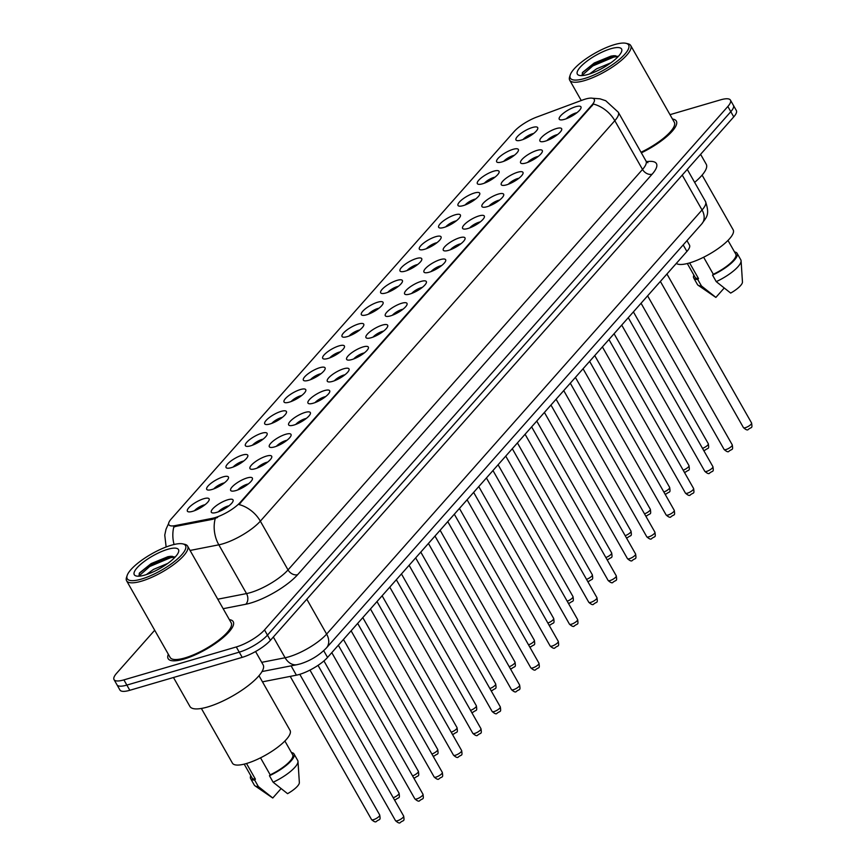 <?xml version="1.0" encoding="UTF-8"?>
<svg xmlns="http://www.w3.org/2000/svg" width="866" height="866" viewBox="0 0 866 866"><rect width="100%" height="100%" fill="white"/><g stroke="black" fill="none" stroke-linecap="round" stroke-linejoin="round"><path stroke-width="1.3" d="M501.934 161.931A12.47 3.54 150.4 0 1 497.669 162.429A12.47 3.54 150.4 0 1 500.028 156.497A12.47 3.54 150.4 0 1 513.094 149.32A12.47 3.54 150.4 0 1 518.388 150.652A12.47 3.54 150.4 0 1 501.934 161.931M514.317 155.328A7.794 2.219 -29.6 0 0 513.213 155.588A7.794 2.219 -29.6 0 0 503.763 161.314M482.6 183.776A12.47 3.54 150.4 0 1 478.346 184.263A12.47 3.54 150.4 0 1 480.706 178.331A12.47 3.54 150.4 0 1 493.772 171.165A12.47 3.54 150.4 0 1 499.065 172.496A12.47 3.54 150.4 0 1 482.6 183.776M494.995 177.162A7.794 2.219 -29.6 0 0 493.891 177.422A7.794 2.219 -29.6 0 0 484.44 183.159M463.278 205.61A12.47 3.54 150.4 0 1 459.012 206.097A12.47 3.54 150.4 0 1 461.372 200.165A12.47 3.54 150.4 0 1 474.438 192.999A12.47 3.54 150.4 0 1 479.732 194.33A12.47 3.54 150.4 0 1 463.278 205.61M475.661 198.996A7.794 2.219 -29.6 0 0 474.557 199.267A7.794 2.219 -29.6 0 0 465.107 204.993M443.944 227.444A12.47 3.54 150.4 0 1 439.679 227.942A12.47 3.54 150.4 0 1 442.039 221.999A12.47 3.54 150.4 0 1 455.105 214.833A12.47 3.54 150.4 0 1 460.409 216.164A12.47 3.54 150.4 0 1 443.944 227.444M456.328 220.83A7.794 2.219 -29.6 0 0 455.235 221.101A7.794 2.219 -29.6 0 0 445.774 226.827M424.611 249.278A12.47 3.54 150.4 0 1 420.356 249.776A12.47 3.54 150.4 0 1 422.716 243.844A12.47 3.54 150.4 0 1 435.782 236.667A12.47 3.54 150.4 0 1 441.075 237.998A12.47 3.54 150.4 0 1 424.611 249.278M437.005 242.675A7.794 2.219 -29.6 0 0 435.901 242.935A7.794 2.219 -29.6 0 0 426.451 248.661M405.288 271.123A12.47 3.54 150.4 0 1 401.023 271.61A12.47 3.54 150.4 0 1 403.383 265.678A12.47 3.54 150.4 0 1 416.449 258.512A12.47 3.54 150.4 0 1 421.742 259.843A12.47 3.54 150.4 0 1 405.288 271.123M417.672 264.509A7.794 2.219 -29.6 0 0 416.568 264.769A7.794 2.219 -29.6 0 0 407.117 270.506M385.955 292.957A12.47 3.54 150.4 0 1 381.7 293.444A12.47 3.54 150.4 0 1 384.049 287.512A12.47 3.54 150.4 0 1 397.126 280.346A12.47 3.54 150.4 0 1 402.419 281.677A12.47 3.54 150.4 0 1 385.955 292.957M398.349 286.343A7.794 2.219 -29.6 0 0 397.245 286.614A7.794 2.219 -29.6 0 0 387.795 292.34M366.632 314.791A12.47 3.54 150.4 0 1 362.367 315.289A12.47 3.54 150.4 0 1 364.727 309.346A12.47 3.54 150.4 0 1 377.793 302.18A12.47 3.54 150.4 0 1 383.086 303.511A12.47 3.54 150.4 0 1 366.632 314.791M379.016 308.177A7.794 2.219 -29.6 0 0 377.912 308.448A7.794 2.219 -29.6 0 0 368.461 314.174M347.298 336.625A12.47 3.54 150.4 0 1 343.033 337.123A12.47 3.54 150.4 0 1 345.393 331.191A12.47 3.54 150.4 0 1 358.459 324.014A12.47 3.54 150.4 0 1 363.763 325.345A12.47 3.54 150.4 0 1 347.298 336.625M359.682 330.022A7.794 2.219 -29.6 0 0 358.589 330.282A7.794 2.219 -29.6 0 0 349.128 336.008M327.965 358.47A12.47 3.54 150.4 0 1 323.711 358.957A12.47 3.54 150.4 0 1 326.071 353.025A12.47 3.54 150.4 0 1 339.136 345.859A12.47 3.54 150.4 0 1 344.43 347.19A12.47 3.54 150.4 0 1 327.965 358.47M340.36 351.856A7.794 2.219 -29.6 0 0 339.255 352.116A7.794 2.219 -29.6 0 0 329.805 357.853M308.642 380.304A12.47 3.54 150.4 0 1 304.377 380.791A12.47 3.54 150.4 0 1 306.737 374.859A12.47 3.54 150.4 0 1 319.803 367.693A12.47 3.54 150.4 0 1 325.096 369.024A12.47 3.54 150.4 0 1 308.642 380.304M321.026 373.69A7.794 2.219 -29.6 0 0 319.922 373.96A7.794 2.219 -29.6 0 0 310.472 379.687M289.309 402.138A12.47 3.54 150.4 0 1 285.055 402.636A12.47 3.54 150.4 0 1 287.404 396.693A12.47 3.54 150.4 0 1 300.47 389.527A12.47 3.54 150.4 0 1 305.774 390.858A12.47 3.54 150.4 0 1 289.309 402.138M301.704 395.524A7.794 2.219 -29.6 0 0 300.599 395.794A7.794 2.219 -29.6 0 0 291.149 401.521M269.976 423.972A12.47 3.54 150.4 0 1 265.721 424.47A12.47 3.54 150.4 0 1 268.081 418.538A12.47 3.54 150.4 0 1 281.147 411.361A12.47 3.54 150.4 0 1 286.44 412.692A12.47 3.54 150.4 0 1 269.976 423.972M282.37 417.369A7.794 2.219 -29.6 0 0 281.266 417.629A7.794 2.219 -29.6 0 0 271.816 423.355M250.653 445.817A12.47 3.54 150.4 0 1 246.388 446.304A12.47 3.54 150.4 0 1 248.748 440.372A12.47 3.54 150.4 0 1 261.813 433.206A12.47 3.54 150.4 0 1 267.118 434.537A12.47 3.54 150.4 0 1 250.653 445.817M263.037 439.203A7.794 2.219 -29.6 0 0 261.943 439.463A7.794 2.219 -29.6 0 0 252.482 445.2M231.319 467.651A12.47 3.54 150.4 0 1 227.065 468.138A12.47 3.54 150.4 0 1 229.425 462.206A12.47 3.54 150.4 0 1 242.491 455.04A12.47 3.54 150.4 0 1 247.784 456.371A12.47 3.54 150.4 0 1 231.319 467.651M243.714 461.037A7.794 2.219 -29.6 0 0 242.61 461.307A7.794 2.219 -29.6 0 0 233.16 467.034M211.997 489.485A12.47 3.54 150.4 0 1 207.732 489.983A12.47 3.54 150.4 0 1 210.092 484.04A12.47 3.54 150.4 0 1 223.157 476.874A12.47 3.54 150.4 0 1 228.451 478.205A12.47 3.54 150.4 0 1 211.997 489.485M224.381 482.871A7.794 2.219 -29.6 0 0 223.276 483.141A7.794 2.219 -29.6 0 0 213.826 488.868M192.663 511.319A12.47 3.54 150.4 0 1 188.409 511.817A12.47 3.54 150.4 0 1 190.758 505.885A12.47 3.54 150.4 0 1 203.824 498.708A12.47 3.54 150.4 0 1 209.128 500.039A12.47 3.54 150.4 0 1 192.663 511.319M205.058 504.716A7.794 2.219 -29.6 0 0 203.954 504.975A7.794 2.219 -29.6 0 0 194.493 510.702M521.256 140.097A12.47 3.54 150.4 0 1 517.002 140.595A12.47 3.54 150.4 0 1 519.362 134.652A12.47 3.54 150.4 0 1 532.428 127.486A12.47 3.54 150.4 0 1 537.721 128.817A12.47 3.54 150.4 0 1 521.256 140.097M533.651 133.483A7.794 2.219 -29.6 0 0 532.547 133.754A7.794 2.219 -29.6 0 0 523.096 139.48M545.19 141.169A12.47 3.54 150.4 0 1 540.936 141.667A12.47 3.54 150.4 0 1 543.296 135.735A12.47 3.54 150.4 0 1 556.362 128.558A12.47 3.54 150.4 0 1 561.655 129.889A12.47 3.54 150.4 0 1 545.19 141.169M557.585 134.555A7.794 2.219 -29.6 0 0 556.481 134.825A7.794 2.219 -29.6 0 0 547.031 140.552M525.868 163.014A12.47 3.54 150.4 0 1 521.603 163.501A12.47 3.54 150.4 0 1 523.962 157.569A12.47 3.54 150.4 0 1 537.028 150.392A12.47 3.54 150.4 0 1 542.322 151.734A12.47 3.54 150.4 0 1 525.868 163.014M538.251 156.4A7.794 2.219 -29.6 0 0 537.147 156.659A7.794 2.219 -29.6 0 0 527.697 162.397M506.534 184.848A12.47 3.54 150.4 0 1 502.28 185.335A12.47 3.54 150.4 0 1 504.629 179.403A12.47 3.54 150.4 0 1 517.695 172.237A12.47 3.54 150.4 0 1 522.999 173.568A12.47 3.54 150.4 0 1 506.534 184.848M518.929 178.234A7.794 2.219 -29.6 0 0 517.825 178.493A7.794 2.219 -29.6 0 0 508.364 184.231M487.201 206.682A12.47 3.54 150.4 0 1 482.947 207.18A12.47 3.54 150.4 0 1 485.306 201.237A12.47 3.54 150.4 0 1 498.372 194.071A12.47 3.54 150.4 0 1 503.666 195.402A12.47 3.54 150.4 0 1 487.201 206.682M499.595 200.068A7.794 2.219 -29.6 0 0 498.491 200.338A7.794 2.219 -29.6 0 0 489.041 206.065M467.878 228.516A12.47 3.54 150.4 0 1 463.613 229.014A12.47 3.54 150.4 0 1 465.973 223.082A12.47 3.54 150.4 0 1 479.039 215.905A12.47 3.54 150.4 0 1 484.343 217.236A12.47 3.54 150.4 0 1 467.878 228.516M480.262 221.902A7.794 2.219 -29.6 0 0 479.169 222.172A7.794 2.219 -29.6 0 0 469.708 227.899M448.545 250.361A12.47 3.54 150.4 0 1 444.29 250.848A12.47 3.54 150.4 0 1 446.65 244.916A12.47 3.54 150.4 0 1 459.716 237.739A12.47 3.54 150.4 0 1 465.01 239.081A12.47 3.54 150.4 0 1 448.545 250.361M460.939 243.747A7.794 2.219 -29.6 0 0 459.835 244.006A7.794 2.219 -29.6 0 0 450.385 249.744M429.222 272.195A12.47 3.54 150.4 0 1 424.957 272.682A12.47 3.54 150.4 0 1 427.317 266.75A12.47 3.54 150.4 0 1 440.383 259.584A12.47 3.54 150.4 0 1 445.676 260.915A12.47 3.54 150.4 0 1 429.222 272.195M441.606 265.581A7.794 2.219 -29.6 0 0 440.502 265.84A7.794 2.219 -29.6 0 0 431.051 271.578M409.889 294.029A12.47 3.54 150.4 0 1 405.624 294.527A12.47 3.54 150.4 0 1 407.983 288.584A12.47 3.54 150.4 0 1 421.049 281.418A12.47 3.54 150.4 0 1 426.353 282.749A12.47 3.54 150.4 0 1 409.889 294.029M422.272 287.415A7.794 2.219 -29.6 0 0 421.179 287.685A7.794 2.219 -29.6 0 0 411.718 293.412M390.555 315.863A12.47 3.54 150.4 0 1 386.301 316.361A12.47 3.54 150.4 0 1 388.661 310.429A12.47 3.54 150.4 0 1 401.727 303.252A12.47 3.54 150.4 0 1 407.02 304.583A12.47 3.54 150.4 0 1 390.555 315.863M402.95 309.249A7.794 2.219 -29.6 0 0 401.846 309.519A7.794 2.219 -29.6 0 0 392.395 315.246M371.233 337.708A12.47 3.54 150.4 0 1 366.968 338.195A12.47 3.54 150.4 0 1 369.327 332.263A12.47 3.54 150.4 0 1 382.393 325.086A12.47 3.54 150.4 0 1 387.687 326.428A12.47 3.54 150.4 0 1 371.233 337.708M383.616 331.093A7.794 2.219 -29.6 0 0 382.512 331.353A7.794 2.219 -29.6 0 0 373.062 337.09M351.899 359.542A12.47 3.54 150.4 0 1 347.645 360.029A12.47 3.54 150.4 0 1 350.005 354.097A12.47 3.54 150.4 0 1 363.07 346.93A12.47 3.54 150.4 0 1 368.364 348.262A12.47 3.54 150.4 0 1 351.899 359.542M364.294 352.927A7.794 2.219 -29.6 0 0 363.19 353.187A7.794 2.219 -29.6 0 0 353.739 358.925M332.576 381.376A12.47 3.54 150.4 0 1 328.311 381.874A12.47 3.54 150.4 0 1 330.671 375.931A12.47 3.54 150.4 0 1 343.737 368.764A12.47 3.54 150.4 0 1 349.03 370.096A12.47 3.54 150.4 0 1 332.576 381.376M344.96 374.762A7.794 2.219 -29.6 0 0 343.856 375.032A7.794 2.219 -29.6 0 0 334.406 380.759M313.243 403.21A12.47 3.54 150.4 0 1 308.978 403.708A12.47 3.54 150.4 0 1 311.338 397.775A12.47 3.54 150.4 0 1 324.404 390.598A12.47 3.54 150.4 0 1 329.708 391.93A12.47 3.54 150.4 0 1 313.243 403.21M325.627 396.596A7.794 2.219 -29.6 0 0 324.534 396.866A7.794 2.219 -29.6 0 0 315.072 402.593M293.91 425.054A12.47 3.54 150.4 0 1 289.655 425.542A12.47 3.54 150.4 0 1 292.015 419.609A12.47 3.54 150.4 0 1 305.081 412.433A12.47 3.54 150.4 0 1 310.374 413.775A12.47 3.54 150.4 0 1 293.91 425.054M306.304 418.44A7.794 2.219 -29.6 0 0 305.2 418.7A7.794 2.219 -29.6 0 0 295.75 424.437M274.587 446.888A12.47 3.54 150.4 0 1 270.322 447.376A12.47 3.54 150.4 0 1 272.682 441.444A12.47 3.54 150.4 0 1 285.748 434.277A12.47 3.54 150.4 0 1 291.041 435.609A12.47 3.54 150.4 0 1 274.587 446.888M286.971 440.274A7.794 2.219 -29.6 0 0 285.867 440.534A7.794 2.219 -29.6 0 0 276.416 446.271M255.254 468.723A12.47 3.54 150.4 0 1 250.999 469.22A12.47 3.54 150.4 0 1 253.348 463.278A12.47 3.54 150.4 0 1 266.425 456.111A12.47 3.54 150.4 0 1 271.718 457.443A12.47 3.54 150.4 0 1 255.254 468.723M267.648 462.108A7.794 2.219 -29.6 0 0 266.544 462.379A7.794 2.219 -29.6 0 0 257.094 468.105M235.931 490.557A12.47 3.54 150.4 0 1 231.666 491.054A12.47 3.54 150.4 0 1 234.026 485.122A12.47 3.54 150.4 0 1 247.091 477.945A12.47 3.54 150.4 0 1 252.385 479.277A12.47 3.54 150.4 0 1 235.931 490.557M248.315 483.942A7.794 2.219 -29.6 0 0 247.211 484.213A7.794 2.219 -29.6 0 0 237.76 489.94M216.597 512.401A12.47 3.54 150.4 0 1 212.332 512.889A12.47 3.54 150.4 0 1 214.692 506.956A12.47 3.54 150.4 0 1 227.758 499.779A12.47 3.54 150.4 0 1 233.062 501.122A12.47 3.54 150.4 0 1 216.597 512.401M228.981 505.787A7.794 2.219 -29.6 0 0 227.888 506.047A7.794 2.219 -29.6 0 0 218.427 511.784M564.524 119.335A12.47 3.54 150.4 0 1 560.259 119.833A12.47 3.54 150.4 0 1 562.619 113.89A12.47 3.54 150.4 0 1 575.684 106.724A12.47 3.54 150.4 0 1 580.989 108.055A12.47 3.54 150.4 0 1 564.524 119.335M576.908 112.721A7.794 2.219 -29.6 0 0 575.814 112.991A7.794 2.219 -29.6 0 0 566.353 118.718M582.461 100.066A21.055 5.975 150.4 0 1 585.373 99.092A21.055 5.975 150.4 0 1 594.26 99.341A21.055 5.975 150.4 0 1 591.922 105.057L240.228 502.377A21.055 5.975 150.4 0 1 212.202 518.355L175.105 525.619A21.055 5.975 150.4 0 1 168.859 524.72A21.055 5.975 150.4 0 1 171.187 519.005L514.274 131.416A21.055 5.975 150.4 0 1 536.747 117.072L582.461 100.066M686.955 240.64L689.488 245.1A23.393 6.647 150.4 0 1 686.9 251.454L327.543 657.435A23.393 6.647 150.4 0 1 296.41 675.177L262.463 681.834M168.35 654.285A37.422 10.63 -29.6 0 0 168.145 658.647A37.422 10.63 -29.6 0 0 183.938 659.091A37.422 10.63 -29.6 0 0 219.271 640.678A37.422 10.63 -29.6 0 0 233.225 621.68A37.422 10.63 -29.6 0 0 229.371 619.623A37.422 10.63 -29.6 0 1 233.225 621.68A37.422 10.63 -29.6 0 1 219.271 640.678A37.422 10.63 -29.6 0 1 183.938 659.091A37.422 10.63 -29.6 0 1 168.145 658.647A37.422 10.63 -29.6 0 1 168.35 654.285M592.344 98.226L599.976 98.821L605.724 100.727L618.281 112.212A31.187 8.855 150.4 0 1 614.817 120.688A27.29 20.135 -138.5 0 0 593.437 104.061L238.951 504.532A27.29 20.135 41.5 0 1 260.341 521.159A31.187 8.855 150.4 0 1 222.724 543.859A31.187 8.855 150.4 0 1 218.827 544.822L190.076 550.451M154.7 630.253L116.629 673.261A23.393 6.647 -29.6 0 0 114.031 679.615L119.941 690.018A23.393 6.647 -29.6 0 0 129.813 690.289L242.199 657.359L239.243 652.152A23.393 6.647 -29.6 0 0 267.464 635.135L730.807 111.682A23.393 6.647 -29.6 0 0 733.394 105.327A23.393 6.647 -29.6 0 1 730.807 111.682L267.464 635.135A23.393 6.647 -29.6 0 1 239.243 652.152L126.858 685.093L239.243 652.152L236.288 646.956A23.393 6.647 -29.6 0 0 264.509 629.928L727.851 106.475A23.393 6.647 -29.6 0 0 730.439 100.12A23.393 6.647 -29.6 0 0 720.566 99.85L670.003 114.669M116.986 684.822A23.393 6.647 -29.6 0 0 126.858 685.093A23.393 6.647 -29.6 0 1 116.986 684.822M217.604 517.413L212.744 519.297L173.871 526.734A27.29 19.961 78.9 0 0 174.066 544.498M174.337 527.004L175.203 526.073M641.36 152.849A37.422 10.63 -29.6 0 0 676.335 121.088A37.422 10.63 -29.6 0 0 672.471 119.032A37.422 10.63 -29.6 0 1 676.335 121.088A37.422 10.63 -29.6 0 1 641.36 152.849M114.031 679.615A23.393 6.647 -29.6 0 0 123.903 679.886L236.288 646.956M242.199 657.359A23.393 6.647 -29.6 0 0 270.409 640.331L733.751 116.878A23.393 6.647 -29.6 0 0 736.349 110.523L730.439 100.12M584.474 78.525A33.525 9.526 -29.6 0 0 619.591 59.245A33.525 9.526 -29.6 0 0 625.934 43.3A33.525 9.526 -29.6 0 0 614.481 44.621A33.525 9.526 -29.6 0 0 570.239 74.931A33.525 9.526 -29.6 0 0 584.474 78.525M570.239 74.931L569.622 76.858A35.084 9.97 -29.6 0 0 569.709 80.202A35.084 9.97 -29.6 0 0 584.518 80.603A35.084 9.97 -29.6 0 0 617.642 63.348A35.084 9.97 -29.6 0 0 630.729 45.541A35.084 9.97 -29.6 0 0 627.893 43.755L625.934 43.3M641.024 152.254A35.084 9.97 -29.6 0 0 674.3 122.247L630.729 45.541M694.64 182.38A42.109 11.962 -29.6 0 0 706.255 164.28L700.605 154.332M676.314 263.416A33.135 9.407 -29.6 0 0 689.531 262.939A33.135 9.407 -29.6 0 0 720.804 246.637A33.135 9.407 -29.6 0 0 733.166 229.815L702.099 175.127M589.519 73.978L596.577 68.836L610.909 62.807M610.855 48.723A25.428 7.22 -29.6 0 0 584.225 63.326A25.428 7.22 -29.6 0 0 579.419 75.429A25.428 7.22 -29.6 0 0 588.101 74.422A25.428 7.22 -29.6 0 0 621.647 51.44A25.428 7.22 -29.6 0 0 610.855 48.723M618.248 56.496L613.897 55.695L610.995 56.117L594.238 63.002L582.634 72.354L581.952 75.591M687.312 263.535L695.095 277.239A23.393 6.647 -29.6 0 0 698.526 278.603L689.607 262.907M693.872 275.096A24.952 7.09 -29.6 0 0 693.742 278.008L697.433 284.513A24.952 7.09 -29.6 0 0 698.115 285.239L715.597 297.244A15.599 4.427 -29.6 0 0 715.89 297.406L724.149 288.075M698.115 285.239A24.952 7.09 -29.6 0 0 701.449 285.964L697.758 279.458L698.526 278.603M715.89 297.406L701.449 285.964M693.742 278.008A24.952 7.09 -29.6 0 0 697.758 279.458M703.636 257.234L713.313 274.273A23.393 6.647 -29.6 0 0 735.775 254.128L727.981 240.423M713.313 274.273L712.545 275.128L716.236 281.634L730.677 293.076A15.599 4.427 -29.6 0 0 742.454 281.98L741.09 260.818A24.952 7.09 -29.6 0 0 740.82 259.865L737.128 253.359A24.952 7.09 -29.6 0 0 734.552 251.984M716.236 281.634A24.952 7.09 -29.6 0 0 741.09 260.818M712.545 275.128A24.952 7.09 -29.6 0 0 737.128 253.359M581.898 75.515L592.788 65.935L613.81 57.069L618.227 56.474M582.32 72.831L592.203 64.896L615.261 55.673M141.374 579.105A33.525 9.526 -29.6 0 0 176.48 559.837A33.525 9.526 -29.6 0 0 182.823 543.891A33.525 9.526 -29.6 0 0 171.371 545.212A33.525 9.526 -29.6 0 0 127.14 575.522A33.525 9.526 -29.6 0 0 141.374 579.105M127.14 575.522L126.512 577.449A35.084 9.97 -29.6 0 0 126.598 580.794A35.084 9.97 -29.6 0 0 141.407 581.194A35.084 9.97 -29.6 0 0 174.531 563.939A35.084 9.97 -29.6 0 0 187.619 546.132A35.084 9.97 -29.6 0 0 184.794 544.335L182.823 543.891M126.598 580.794L170.18 657.5A35.084 9.97 -29.6 0 0 184.988 657.9A35.084 9.97 -29.6 0 0 218.102 640.645A35.084 9.97 -29.6 0 0 231.19 622.838L187.619 546.132M173.471 677.493L189.925 706.472A42.109 11.962 -29.6 0 0 207.699 706.959A42.109 11.962 -29.6 0 0 247.438 686.24A42.109 11.962 -29.6 0 0 263.145 664.872L255.567 651.524M201.367 708.453L232.434 763.141A33.135 9.407 -29.6 0 0 246.42 763.531A33.135 9.407 -29.6 0 0 277.705 747.228A33.135 9.407 -29.6 0 0 290.056 730.406L258.988 675.718M146.419 574.569L153.466 569.427L167.798 563.398M167.744 549.304A25.428 7.22 -29.6 0 0 141.126 563.918A25.428 7.22 -29.6 0 0 136.319 576.009A25.428 7.22 -29.6 0 0 145.001 575.013A25.428 7.22 -29.6 0 0 178.548 552.021A25.428 7.22 -29.6 0 0 167.744 549.304M175.138 557.076L170.786 556.286L167.896 556.708L151.128 563.593L139.523 572.946L138.841 576.182M244.201 764.126L251.984 777.83A23.393 6.647 -29.6 0 0 255.416 779.194L246.507 763.498M250.772 775.687A24.952 7.09 -29.6 0 0 250.631 778.599L254.323 785.105A24.952 7.09 -29.6 0 0 255.005 785.83L272.487 797.835A15.599 4.427 -29.6 0 0 272.779 797.997L281.039 788.666M255.005 785.83A24.952 7.09 -29.6 0 0 258.349 786.555L254.658 780.05L255.416 779.194M272.779 797.997L258.349 786.555M250.631 778.599A24.952 7.09 -29.6 0 0 254.658 780.05M260.525 757.826L270.203 774.853A23.393 6.647 -29.6 0 0 292.665 754.719L284.882 741.015M270.203 774.853L269.445 775.72L273.136 782.225L287.566 793.667A15.599 4.427 -29.6 0 0 299.355 782.572L297.991 761.409A24.952 7.09 -29.6 0 0 297.709 760.456L294.018 753.95A24.952 7.09 -29.6 0 0 291.441 752.576M273.136 782.225A24.952 7.09 -29.6 0 0 297.991 761.409M269.445 775.72A24.952 7.09 -29.6 0 0 294.018 753.95M138.787 576.107L149.677 566.526L170.699 557.661L175.116 557.065M139.209 573.422L149.093 565.487L172.161 556.253M240.228 502.377L240.596 503.016M212.202 518.355L212.744 519.297M175.105 525.619L175.646 526.56M591.922 105.057L592.29 105.695M683.177 244.905L686.9 251.454M291.106 665.857L296.41 675.177M323.711 650.691L327.543 657.435M646.469 161.682A38.992 11.074 150.4 0 1 652.12 174.207L297.644 574.678A7.794 5.748 41.5 0 1 288.032 569.915L642.518 169.444A31.187 8.855 -29.6 0 0 645.971 160.968L647.898 162.732M297.644 574.678A38.992 11.074 150.4 0 1 250.62 603.05A38.992 11.074 150.4 0 1 245.749 604.262L223.157 608.69M215.244 518.485A27.29 19.961 78.9 0 0 218.827 544.822L246.518 593.578A31.187 8.855 -29.6 0 0 250.415 592.615A31.187 8.855 -29.6 0 0 288.032 569.915L260.341 521.159L614.817 120.688L642.518 169.444A7.794 5.748 41.5 0 0 652.12 174.207M264.509 629.928L270.409 640.331M727.851 106.475L733.751 116.878M123.903 679.886L129.813 690.289M217.777 599.207L246.518 593.578A7.794 5.705 -101.1 0 1 245.749 604.262M261.705 662.338L285.109 657.749A31.187 8.855 -29.6 0 0 289.006 656.785A31.187 8.855 -29.6 0 0 326.623 634.085L702.045 209.973A31.187 8.855 -29.6 0 0 705.498 201.497C710.272 215.428 706.071 217.366 701.893 223.774L326.471 647.887A15.599 11.507 41.5 0 0 326.623 634.085L306.813 599.207M682.235 175.094L702.045 209.973A15.599 11.507 41.5 0 1 701.893 223.774M273.342 637.03L285.109 657.749A15.599 11.399 78.9 0 0 297.038 664.687L262.019 671.551M751.58 422.998C752.511 429.038 751.612 426.624 748.256 429.449C747.575 430.489 745.972 429.882 743.439 427.62A4.676 1.331 -29.6 0 0 745.41 427.674A4.676 1.331 -29.6 0 0 749.826 425.379A4.676 1.331 -29.6 0 0 751.58 422.998L666.939 274.013M702.499 448.328A4.676 1.331 -29.6 0 0 706.721 446.022A4.676 1.331 -29.6 0 0 708.312 443.771C709.243 449.8 708.345 447.386 704.989 450.212L703.668 450.407M732.246 444.843C733.177 450.872 732.279 448.458 728.923 451.283C728.252 452.323 726.65 451.716 724.106 449.465A4.676 1.331 -29.6 0 0 726.087 449.519A4.676 1.331 -29.6 0 0 730.503 447.213A4.676 1.331 -29.6 0 0 732.246 444.843L647.606 295.847M712.913 466.677C713.855 472.706 712.956 470.292 709.6 473.117C708.918 474.167 707.316 473.55 704.783 471.299A4.676 1.331 -29.6 0 0 706.753 471.353A4.676 1.331 -29.6 0 0 711.17 469.047A4.676 1.331 -29.6 0 0 712.913 466.677L628.272 317.681M693.59 488.511C694.521 494.54 693.623 492.137 690.267 494.962C689.596 496.002 687.983 495.395 685.45 493.133A4.676 1.331 -29.6 0 0 687.431 493.187A4.676 1.331 -29.6 0 0 691.837 490.892A4.676 1.331 -29.6 0 0 693.59 488.511L608.95 339.515M674.257 510.345C675.188 516.385 674.289 513.971 670.933 516.796C670.262 517.836 668.66 517.229 666.127 514.967A4.676 1.331 -29.6 0 0 668.097 515.021A4.676 1.331 -29.6 0 0 672.514 512.726A4.676 1.331 -29.6 0 0 674.257 510.345L589.616 361.36M683.166 470.173A4.676 1.331 -29.6 0 0 687.398 467.856A4.676 1.331 -29.6 0 0 688.979 465.605C689.921 471.634 689.022 469.22 685.666 472.046L684.346 472.241M663.832 492.007A4.676 1.331 -29.6 0 0 668.065 489.691A4.676 1.331 -29.6 0 0 669.656 487.439C670.587 493.468 669.689 491.054 666.333 493.891L665.012 494.075M644.51 513.841A4.676 1.331 -29.6 0 0 648.742 511.525A4.676 1.331 -29.6 0 0 650.323 509.273C651.264 515.302 650.366 512.899 646.999 515.725L645.69 515.92M654.923 532.189C655.865 538.219 654.967 535.805 651.611 538.63C650.929 539.67 649.327 539.063 646.794 536.812A4.676 1.331 -29.6 0 0 648.764 536.866A4.676 1.331 -29.6 0 0 653.18 534.56A4.676 1.331 -29.6 0 0 654.923 532.189L570.293 383.194M635.601 554.024C636.532 560.053 635.633 557.639 632.277 560.464C631.606 561.514 629.993 560.897 627.46 558.646A4.676 1.331 -29.6 0 0 629.441 558.7A4.676 1.331 -29.6 0 0 633.858 556.394A4.676 1.331 -29.6 0 0 635.601 554.024L550.96 405.028M616.267 575.858C617.209 581.887 616.311 579.484 612.955 582.309C612.273 583.348 610.671 582.742 608.138 580.48A4.676 1.331 -29.6 0 0 610.108 580.534A4.676 1.331 -29.6 0 0 614.524 578.239A4.676 1.331 -29.6 0 0 616.267 575.858L531.627 426.862M625.176 535.675A4.676 1.331 -29.6 0 0 629.409 533.369A4.676 1.331 -29.6 0 0 631 531.118C631.931 537.147 631.033 534.733 627.677 537.559L626.356 537.754M605.854 557.52A4.676 1.331 -29.6 0 0 610.075 555.203A4.676 1.331 -29.6 0 0 611.667 552.952C612.598 558.981 611.699 556.567 608.343 559.393L607.023 559.588M586.52 579.354A4.676 1.331 -29.6 0 0 590.753 577.037A4.676 1.331 -29.6 0 0 592.333 574.786C593.275 580.815 592.376 578.401 589.021 581.238L587.7 581.422M596.945 597.692C597.876 603.732 596.977 601.318 593.621 604.143C592.95 605.182 591.337 604.576 588.804 602.314A4.676 1.331 -29.6 0 0 590.774 602.368A4.676 1.331 -29.6 0 0 595.191 600.073A4.676 1.331 -29.6 0 0 596.945 597.692L512.304 448.707M577.611 619.536C578.542 625.566 577.644 623.152 574.288 625.977C573.617 627.016 572.015 626.41 569.471 624.159A4.676 1.331 -29.6 0 0 571.452 624.213A4.676 1.331 -29.6 0 0 575.868 621.907A4.676 1.331 -29.6 0 0 577.611 619.536L492.97 470.541M558.278 641.37C559.22 647.4 558.321 644.986 554.965 647.811C554.283 648.861 552.681 648.244 550.148 645.993A4.676 1.331 -29.6 0 0 552.118 646.047A4.676 1.331 -29.6 0 0 556.535 643.741A4.676 1.331 -29.6 0 0 558.278 641.37L473.637 492.375M538.955 663.204C539.886 669.234 538.988 666.831 535.632 669.656C534.961 670.695 533.348 670.089 530.815 667.827A4.676 1.331 -29.6 0 0 532.796 667.881A4.676 1.331 -29.6 0 0 537.212 665.586A4.676 1.331 -29.6 0 0 538.955 663.204L454.314 514.209M519.622 685.038C520.563 691.079 519.665 688.665 516.298 691.49C515.627 692.529 514.025 691.923 511.492 689.661A4.676 1.331 -29.6 0 0 513.462 689.715A4.676 1.331 -29.6 0 0 517.879 687.42A4.676 1.331 -29.6 0 0 519.622 685.038L434.981 536.054M567.187 601.188A4.676 1.331 -29.6 0 0 571.419 598.871A4.676 1.331 -29.6 0 0 573.011 596.62C573.942 602.649 573.043 600.246 569.687 603.072L568.367 603.266M547.864 623.022A4.676 1.331 -29.6 0 0 552.097 620.716A4.676 1.331 -29.6 0 0 553.677 618.465C554.619 624.494 553.72 622.08 550.354 624.906L549.044 625.1M528.531 644.867A4.676 1.331 -29.6 0 0 532.763 642.55A4.676 1.331 -29.6 0 0 534.354 640.299C535.285 646.328 534.387 643.914 531.031 646.74L529.711 646.934M509.208 666.701A4.676 1.331 -29.6 0 0 513.43 664.384A4.676 1.331 -29.6 0 0 515.021 662.133C515.952 668.162 515.053 665.748 511.698 668.584L510.377 668.769M489.875 688.535A4.676 1.331 -29.6 0 0 494.107 686.218A4.676 1.331 -29.6 0 0 495.688 683.967C496.629 689.996 495.731 687.593 492.375 690.418L491.054 690.613M500.299 706.883C501.23 712.913 500.332 710.499 496.976 713.324C496.294 714.363 494.692 713.757 492.159 711.506A4.676 1.331 -29.6 0 0 494.129 711.56A4.676 1.331 -29.6 0 0 498.545 709.254A4.676 1.331 -29.6 0 0 500.299 706.883L415.658 557.888M480.966 728.717C481.897 734.747 480.998 732.333 477.642 735.158C476.971 736.208 475.369 735.591 472.825 733.34A4.676 1.331 -29.6 0 0 474.806 733.394A4.676 1.331 -29.6 0 0 479.223 731.088A4.676 1.331 -29.6 0 0 480.966 728.717L396.325 579.722M461.632 750.551C462.574 756.581 461.675 754.178 458.32 757.003C457.638 758.042 456.036 757.436 453.503 755.174A4.676 1.331 -29.6 0 0 455.473 755.228A4.676 1.331 -29.6 0 0 459.889 752.933A4.676 1.331 -29.6 0 0 461.632 750.551L376.991 601.556M442.31 772.385C443.24 778.426 442.342 776.012 438.986 778.837C438.315 779.876 436.702 779.27 434.169 777.008A4.676 1.331 -29.6 0 0 436.15 777.062A4.676 1.331 -29.6 0 0 440.567 774.767A4.676 1.331 -29.6 0 0 442.31 772.385L357.669 623.401M422.976 794.23C423.918 800.26 423.019 797.846 419.653 800.671C418.982 801.71 417.38 801.104 414.846 798.853A4.676 1.331 -29.6 0 0 416.817 798.907A4.676 1.331 -29.6 0 0 421.233 796.601A4.676 1.331 -29.6 0 0 422.976 794.23L338.335 645.235M403.653 816.064C404.584 822.094 403.686 819.68 400.33 822.505C399.648 823.555 398.046 822.938 395.513 820.687A4.676 1.331 -29.6 0 0 397.483 820.741A4.676 1.331 -29.6 0 0 401.9 818.435A4.676 1.331 -29.6 0 0 403.653 816.064L318.028 665.348M470.541 710.369A4.676 1.331 -29.6 0 0 474.774 708.063A4.676 1.331 -29.6 0 0 476.365 705.812C477.296 711.841 476.397 709.427 473.042 712.253L471.721 712.447M451.218 732.214A4.676 1.331 -29.6 0 0 455.451 729.897A4.676 1.331 -29.6 0 0 457.031 727.646C457.962 733.675 457.075 731.261 453.708 734.087L452.398 734.281M431.885 754.048A4.676 1.331 -29.6 0 0 436.118 751.731A4.676 1.331 -29.6 0 0 437.709 749.48C438.64 755.509 437.741 753.095 434.386 755.931L433.065 756.115M412.562 775.882A4.676 1.331 -29.6 0 0 416.784 773.565A4.676 1.331 -29.6 0 0 418.375 771.314C419.306 777.343 418.408 774.94 415.052 777.765L413.731 777.96M393.229 797.716A4.676 1.331 -29.6 0 0 397.462 795.41A4.676 1.331 -29.6 0 0 399.042 793.159C399.984 799.188 399.085 796.774 395.73 799.599L394.409 799.794M373.56 819.669A4.676 1.331 -29.6 0 0 377.966 817.363A4.676 1.331 -29.6 0 0 379.719 814.993C380.65 821.022 379.752 818.608 376.396 821.433C375.638 822.408 374.025 821.791 371.579 819.615A4.676 1.331 -29.6 0 0 373.56 819.669M168.632 523.486L166.023 529.202L164.756 535.101L166.131 546.987M618.281 112.212L645.971 160.968M326.471 647.887C319.337 655.27 310.645 660.596 300.372 663.876L297.038 664.687M705.498 201.497L687.268 169.4M743.439 427.62L660.379 281.418M708.312 443.771L633.403 311.89M724.106 449.465L641.046 303.252M704.783 471.299L621.723 325.086M685.45 493.133L602.39 346.92M666.127 514.967L583.067 368.764M688.979 465.605L614.07 333.735M669.656 487.439L594.736 355.569M650.323 509.273L575.414 377.403M581.248 100.521L569.709 80.202M646.794 536.812L563.734 390.598M627.46 558.646L544.4 412.433M608.138 580.48L525.077 434.267M631 531.118L556.08 399.237M611.667 552.952L536.758 421.082M592.333 574.786L517.424 442.916M588.804 602.314L505.744 456.111M569.471 624.159L486.421 477.945M550.148 645.993L467.088 499.779M530.815 667.827L447.754 521.613M511.492 689.661L428.432 543.458M573.011 596.62L498.091 464.75M553.677 618.465L478.768 486.584M534.354 640.299L459.435 508.429M515.021 662.133L440.112 530.263M495.688 683.967L420.779 552.097M492.159 711.506L409.098 565.292M472.825 733.34L389.776 587.126M453.503 755.174L370.442 608.96M434.169 777.008L351.109 630.805M414.846 798.853L331.786 652.639M395.513 820.687L309.963 670.089M476.365 705.812L401.445 573.931M457.031 727.646L382.123 595.776M437.709 749.48L362.789 617.61M418.375 771.314L343.456 639.444M399.042 793.159L323.927 660.92M379.719 814.993L299.798 674.311M371.579 819.615L290.218 676.389"/></g></svg>

